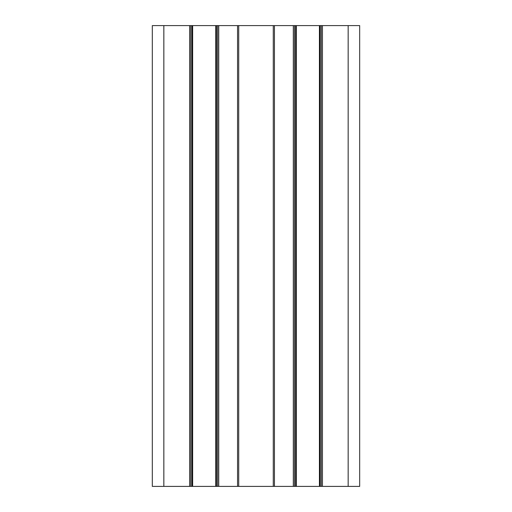 <?xml version="1.0" encoding="UTF-8"?>
<svg xmlns="http://www.w3.org/2000/svg" width="512" height="512" viewBox="0 0 512 512"><rect width="100%" height="100%" fill="white"/><g stroke="black" fill="none" stroke-linecap="round" stroke-linejoin="round"><path stroke-width="0.77" d="M348.16 486.4L348.16 25.6L359.68 25.6L359.68 486.4L321.274 486.4L321.274 25.6L152.32 25.6L152.32 486.4L152.32 25.6M152.32 486.4L321.274 486.4L321.274 25.6L322.426 25.6L322.426 486.4M348.16 25.6L322.426 25.6M192.64 25.6L192.64 486.4M215.75 486.4L215.75 25.6M238.72 25.6L238.72 486.4L238.72 25.6M273.28 486.4L273.28 25.6M296.32 25.6L296.32 486.4M319.43 486.4L319.43 25.6M190.797 486.4L190.797 25.6L190.797 486.4M217.594 25.6L217.594 486.4L217.594 25.6M294.477 486.4L294.477 25.6L294.477 486.4M163.84 486.4L163.84 25.6M189.645 486.4L189.645 25.6M218.746 25.6L218.746 486.4M237.568 486.4L237.568 25.6M274.432 25.6L274.432 486.4M293.325 486.4L293.325 25.6M191.949 25.6L191.949 486.4M216.442 486.4L216.442 25.6M295.629 25.6L295.629 486.4M320.122 486.4L320.122 25.6"/></g></svg>
